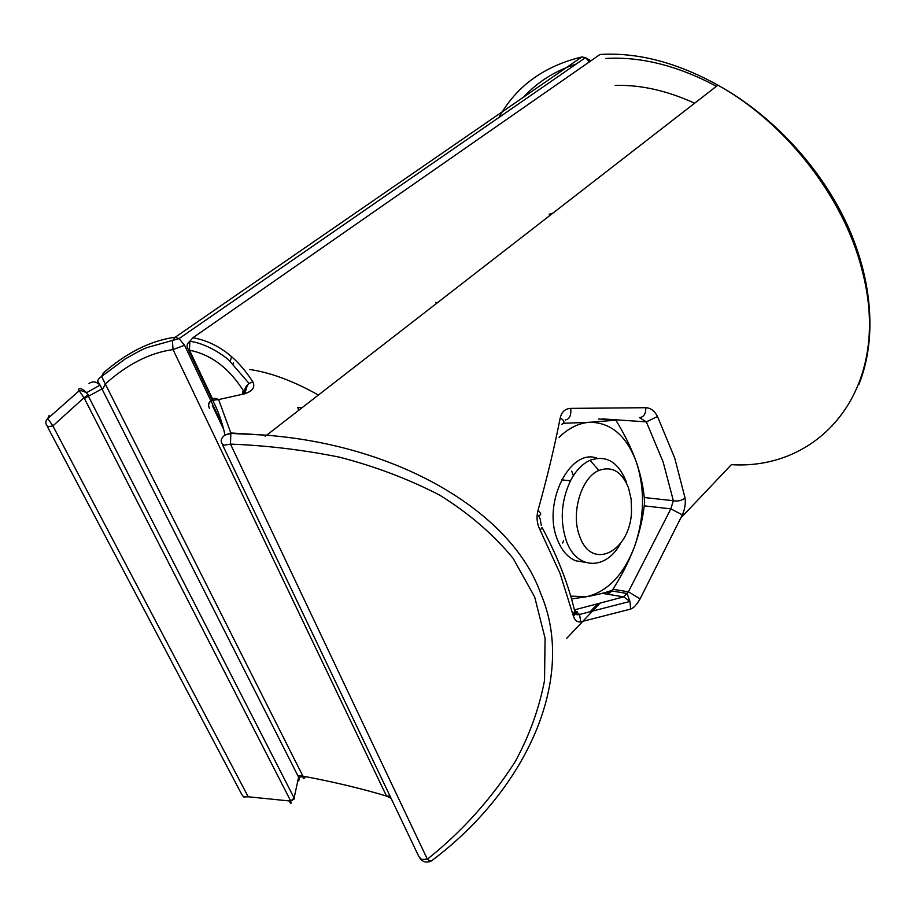 <?xml version="1.0" encoding="UTF-8"?>
<svg xmlns="http://www.w3.org/2000/svg" width="916" height="916" viewBox="0 0 916 916"><rect width="100%" height="100%" fill="white"/><g stroke="black" fill="none" stroke-linecap="round" stroke-linejoin="round"><path stroke-width="1.37" d="M390.01 796.038L386.506 796.073L173.044 349.591C149.949 352.752 127.358 364.213 105.306 383.953L103.325 388.132L84.386 398.449L83.986 397.762L52.888 425.917L248.213 796.783L290.716 801.099L294.105 797.973L298.994 775.497L302.898 776.115C334.18 782.024 362.049 788.665 386.506 796.073L391.109 798.363M305.291 776.573C303.917 779.413 303.116 779.264 302.898 776.115L105.306 383.953L101.63 376.419L103.348 373.018C126.752 352.546 150.705 340.615 175.196 337.237L581.82 56.964C543.852 66.17 516.212 86.344 498.899 117.488M231.542 356.633L230.225 361.499M184.574 345.252L173.044 349.591L172.437 340.992L175.196 337.237L179.055 338.611L184.574 345.252L210.966 400.933M581.82 56.964L585.519 57.605L179.055 338.611L147.716 347.37C144.648 348.195 137.137 352.065 125.183 358.98L101.63 376.419C99.18 378.182 97.84 379.774 97.634 381.205L100.027 385.086C96.352 381.503 92.688 380.964 89.024 383.472M297.551 781.737L299.108 779.997L298.937 777.844L100.027 385.086M289.593 801.477C290.956 804.317 291.334 804.191 290.716 801.099L294.505 798.786L294.105 797.973L86.596 392.701C82.921 388.934 80.161 387.834 78.307 389.392L83.986 397.762L88.142 394.819M100.062 385.121L86.596 392.701C81.971 390.628 79.452 390.044 79.039 390.914L47.804 418.52C45.582 420.73 45.216 422.997 46.705 425.322L48.101 426.764L52.888 425.917L47.804 418.52L49.063 415.589M580.79 621.827L579.519 614.464C576.256 615.334 574.641 614.201 574.675 611.075L573.004 614.808C574.355 620.109 576.943 622.445 580.79 621.827L630.643 609.094C633.712 607.972 636.86 604.571 640.101 598.869L682.34 514.838C684.928 508.907 685.821 503.262 685.019 497.88C681.836 500.64 677.943 501.579 673.34 500.709L670.833 508.884L644.211 505.838M549.153 214.241L553.012 213.062M540.6 593.305C577.24 678.012 526.666 789.157 432.627 860.01C431.745 861.452 429.982 861.189 427.36 859.197C461.779 831.797 491.102 799.221 515.319 761.459C529.402 735.548 539.146 708.549 544.539 680.473L545.066 638.212L534.646 596.888L513.04 558.245C493.323 534.326 468.923 513.315 439.84 495.224C408.685 479.102 375.216 466.416 339.435 457.164C303.093 449.848 266.785 445.497 230.489 444.111L230.843 432.982L266.636 435.203C402.971 446 513.063 514.781 540.6 593.305M213.096 400.109L189.486 350.21L187.894 348.664C186.36 345.996 187.013 343.534 189.841 341.267L189.841 341.267C207.108 343.477 225.542 356.542 229.481 360.835L249.141 383.529C245.305 386.552 243.919 389.804 244.996 393.285C230.237 368.999 211.733 354.641 189.486 350.21L189.841 341.267L192.921 337.741C216.623 342.012 236.568 356.679 252.77 381.732C255.495 387.205 252.644 391.258 244.229 393.914L218.615 399.571L230.843 432.982L224.993 435.089C222.222 422.07 218.088 410.471 212.626 400.281L218.615 399.571C214.813 397.647 212.432 398.071 211.459 400.83M541.31 525.532L540.188 519.074L538.597 515.571C541.665 514.792 541.436 513.2 537.887 510.819C536.272 517.597 537.028 524.055 540.165 530.215L542.089 527.479C557.638 556.745 568.493 584.603 574.675 611.075L574.332 609.609M537.887 510.819C546.978 478.324 554.42 447.374 560.214 417.948C561.634 411.856 565.138 408.662 570.737 408.376L645.814 407.712C650.658 407.941 654.551 410.872 657.493 416.517L674.703 458L685.019 497.88M640.101 598.869L628.387 591.805L670.833 508.884L682.34 514.838M574.447 609.884L623.636 596.877L602.213 593.328M208.699 406.383C208.333 402.788 209.649 400.761 212.626 400.281C209.111 401.723 207.943 404.174 209.123 407.631L209.478 408.376M420.02 858.635C423.238 862.242 427.016 862.998 431.356 860.925M222.439 444.672L418.852 856.54L421.475 859.448L427.36 859.197L230.489 444.111L224.122 445.233L221.867 443.459C220.355 440.481 221.397 437.688 224.993 435.089L230.809 433.428L266.338 435.169M242.671 394.235C242.488 391.017 243.003 390.903 244.229 393.914M245.133 393.708C246.083 388.04 247.423 384.651 249.141 383.529L252.77 381.732M645.814 407.712C645.929 413.849 643.799 417.158 639.437 417.627L646.352 421.875L657.493 416.517M565.298 419.963C569.546 419.253 571.355 415.383 570.737 408.376M612.873 589.274L628.387 591.805L623.636 596.877L629.956 601.411L579.519 614.464L574.572 610.285M561.932 424.257C565.023 422.539 564.451 420.444 560.214 417.948M630.643 609.094L629.956 601.411M579.771 536.524C570.473 513.807 581.133 477.534 598.892 470.446C612.025 465.763 621.907 471.568 628.513 487.885L631.147 499.174L631.502 511.494C630.414 551.295 591.805 571.63 579.771 536.524M620.43 543.589C606.06 570.359 576.817 570.221 566.454 541.184C559.756 521.09 561.096 500.949 570.462 480.785C575.752 470.698 582.267 463.874 590.007 460.29C606.152 454.702 618.254 461.87 626.304 481.793M597.163 458.275C570.336 447.443 542.238 502.735 557.283 539.238L557.546 539.936C561.783 550.596 567.851 557.546 575.74 560.787L585.026 562.275M570.725 596.11L586.332 596.751L571.538 598.938M634.548 546.554C623.533 575.053 607.457 591.793 586.332 596.751C597.221 594.782 605.877 592.606 612.277 590.225C621.426 576.198 628.845 561.634 634.548 546.554C644.498 517.471 645.116 489.35 636.402 462.191C641.131 476.263 643.879 489.556 644.646 502.071C643.238 516.647 639.872 531.475 634.548 546.554M563.397 423.284L589.824 422.276C611.018 422.505 626.544 435.81 636.402 462.191C631.387 448.245 624.54 434.253 615.861 420.192L589.824 422.276C579.049 422.917 568.79 427.932 559.046 437.333M598.492 419.013L615.861 420.192M211.39 401.838L222.748 425.803M523.769 96.97C537.646 81.833 555.13 70.853 576.233 64.017M290.486 800.561L84.386 398.449M298.719 410.311L297.734 407.46L301.982 407.78M265.766 435.123L265.239 436.52M590.831 60.857L585.519 57.605L589.412 61.853M248.213 796.783L243.679 796.977L241.87 794.619L47.38 426.604M644.246 497.525L673.34 500.709L663.161 462.065L646.352 421.875L602.247 418.887M680.966 517.826L731.38 464.664C821.343 470.435 893.695 387.319 861.83 269.201C843.613 197.226 785.836 122.939 717.926 85.142C676.832 62.46 637.536 52.223 600.037 54.456L192.921 337.741M573.004 614.808L560.111 573.611L540.165 530.215M566.638 638.395L599.625 603.61M608.407 594.347L613.17 589.332M573.187 615.541L577.011 611.545M577.504 611.957L573.405 616.25M605.923 58.452C641.097 56.437 677.932 65.723 716.438 86.299M694.637 103.21C667.031 90.604 640.559 84.673 615.208 85.417M223.733 429.49L212.363 405.525M249.839 369.514C270.667 372.56 293.521 381.067 318.402 395.048M562.699 543.039L563.558 540.784M573.405 475.656L571.71 471.11M550.344 215.134L549.394 214.367L552.863 213.176M436.829 303.185L435.821 302.349M603.186 54.296L600.037 54.456M244.641 391.968L245.408 393.628M233.477 364.591L233.351 362.576M298.456 777.26L304.559 776.436M858.956 384.228C876.349 341.21 873.406 282.517 847.426 225.21C821.263 168.006 772.68 115.347 717.926 85.142L266.636 435.203M212.363 400.361L188.513 349.992M609.781 591.083L606.919 594.106M597.324 604.205L589.938 611.991M629.945 601.4L627.048 593.476L610.651 590.786M598.892 470.446L590.007 460.29M570.462 480.785L561.531 479.847"/></g></svg>
